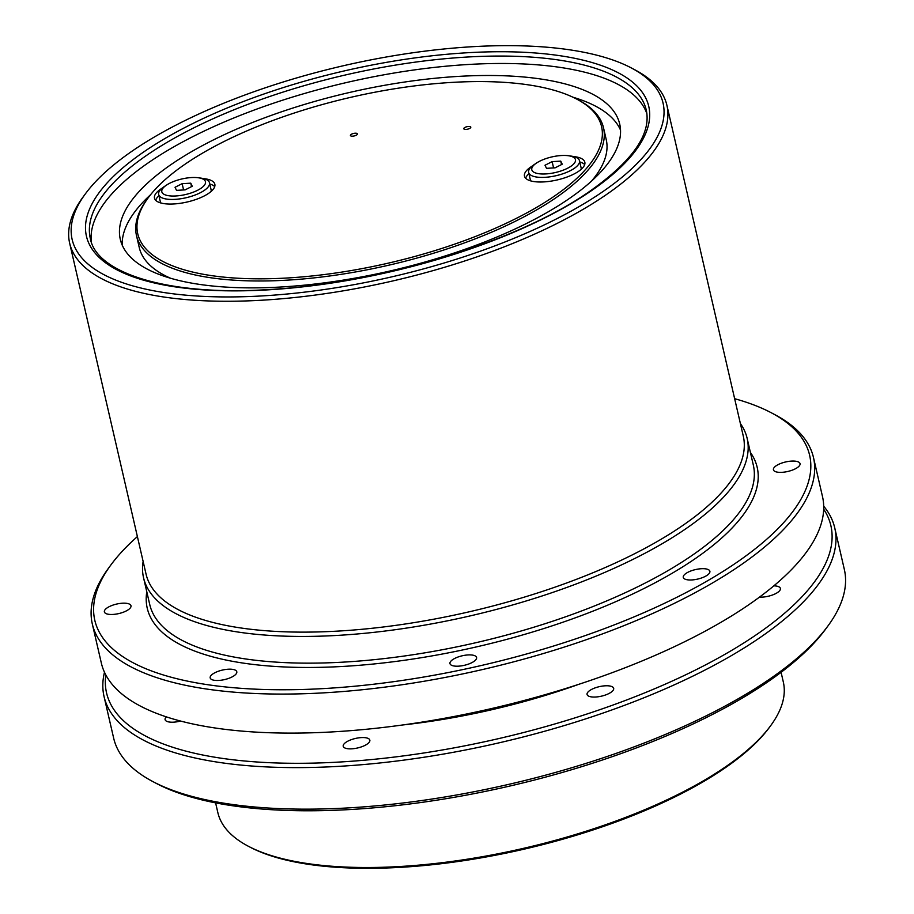<?xml version="1.0" encoding="UTF-8"?>
<svg xmlns="http://www.w3.org/2000/svg" width="914" height="914" viewBox="0 0 914 914"><rect width="100%" height="100%" fill="white"/><g stroke="black" fill="none" stroke-linecap="round" stroke-linejoin="round"><path stroke-width="1.37" d="M468.528 126.463A3.587 1.28 167 0 1 470.79 127.126A3.587 1.28 167 0 1 467.58 129.182A3.587 1.28 167 0 1 463.798 128.748A3.587 1.28 167 0 1 468.528 126.463M355.146 133.215A3.587 1.28 167 0 1 357.408 133.89A3.587 1.28 167 0 1 354.198 135.946A3.587 1.28 167 0 1 350.416 135.5A3.587 1.28 167 0 1 355.146 133.215M190.752 183.166L192.248 186.262L185.142 189.861L176.528 190.375L175.031 187.279L182.137 183.68L190.752 183.166L191.552 186.616M182.137 183.68L183.588 189.952M166.519 185.096L164.132 186.685A26.083 9.311 -13 0 0 158.659 194.511A26.083 9.311 -13 0 0 186.17 197.721A26.083 9.311 -13 0 0 209.489 182.777A26.083 9.311 -13 0 0 201.126 178.15L198.292 177.762A22.404 7.998 167 0 1 200.2 188.81A22.404 7.998 167 0 1 169.65 195.859A22.404 7.998 167 0 1 166.519 185.096A22.404 7.998 167 0 1 191.346 177.567A22.404 7.998 167 0 1 198.292 177.762M209.489 182.777L211.111 189.804A26.083 9.311 167 0 1 211.088 191.46M161.024 203.022A26.083 9.311 167 0 1 160.281 201.537L158.659 194.511M555.129 167.822L546.515 168.336L545.007 165.24L552.125 161.629L560.739 161.127L562.236 164.212L555.129 167.822M560.739 161.127L561.527 164.566M552.125 161.629L553.576 167.913M536.507 163.046L534.119 164.646A26.083 9.311 -13 0 0 528.646 172.46A26.083 9.311 -13 0 0 545.087 177.316A26.083 9.311 -13 0 0 579.476 160.727A26.083 9.311 -13 0 0 571.113 156.1L568.268 155.711A22.404 7.998 167 0 1 572.335 165.228A22.404 7.998 167 0 1 545.921 173.923A22.404 7.998 167 0 1 536.507 163.046A22.404 7.998 167 0 1 568.268 155.711M531.011 180.983A26.083 9.311 167 0 1 530.269 179.498L528.646 172.46M579.476 160.727L581.098 167.765A26.083 9.311 167 0 1 581.076 169.421M528.92 173.683A30.973 11.059 -13 0 0 525.63 178.219M584.697 164.589A30.973 11.059 -13 0 0 579.75 161.949M573.569 156.557A30.973 11.059 167 0 1 584.834 162.212A30.973 11.059 167 0 1 557.14 179.955A30.973 11.059 167 0 1 524.476 176.151A30.973 11.059 167 0 1 532.119 166.131M158.933 195.722A30.973 11.059 -13 0 0 155.654 200.269M214.71 186.627A30.973 11.059 -13 0 0 209.763 183.988M203.582 178.607A30.973 11.059 167 0 1 214.847 184.251A30.973 11.059 167 0 1 187.153 202.005A30.973 11.059 167 0 1 154.489 198.189A30.973 11.059 167 0 1 162.132 188.17M122.385 603.217A13.653 4.878 167 0 1 130.988 605.754A13.653 4.878 167 0 1 118.786 613.58A13.653 4.878 167 0 1 104.379 611.9A13.653 4.878 167 0 1 122.385 603.217M791.433 461.102A13.653 4.878 167 0 1 800.036 463.638A13.653 4.878 167 0 1 787.834 471.464A13.653 4.878 167 0 1 773.427 469.785A13.653 4.878 167 0 1 791.433 461.102M467.979 654.938A13.653 4.878 167 0 1 476.582 657.474A13.653 4.878 167 0 1 464.381 665.301A13.653 4.878 167 0 1 449.974 663.621A13.653 4.878 167 0 1 467.979 654.938M701.278 568.725A13.653 4.878 167 0 1 709.881 571.261A13.653 4.878 167 0 1 697.679 579.088A13.653 4.878 167 0 1 683.272 577.408A13.653 4.878 167 0 1 701.278 568.725M228.192 669.219A13.653 4.878 167 0 1 236.795 671.756A13.653 4.878 167 0 1 224.593 679.582A13.653 4.878 167 0 1 210.186 677.902A13.653 4.878 167 0 1 228.192 669.219M351.844 748.817A13.653 4.878 167 0 1 343.23 746.281A13.653 4.878 167 0 1 355.443 738.455A13.653 4.878 167 0 1 369.839 740.134A13.653 4.878 167 0 1 351.844 748.817M773.838 585.851A13.653 4.878 167 0 1 780.396 588.433A13.653 4.878 167 0 1 762.402 597.116A13.653 4.878 167 0 1 759.488 597.128M595.677 697.016A13.653 4.878 167 0 1 587.074 694.48A13.653 4.878 167 0 1 599.287 686.665A13.653 4.878 167 0 1 613.682 688.345A13.653 4.878 167 0 1 595.677 697.016M180.561 721.043A13.653 4.878 167 0 1 173.717 722.163A13.653 4.878 167 0 1 165.103 719.626A13.653 4.878 167 0 1 166.325 716.862M151.85 193.174A238.017 85.002 167 0 1 356.289 96.073A238.017 85.002 167 0 1 576.643 99.055A238.017 85.002 167 0 1 388.781 263.026A238.017 85.002 167 0 1 148.057 198.007A238.017 85.002 167 0 1 151.85 193.174M576.643 99.055L578.402 99.98A239.639 85.585 167 0 1 603.503 127.777A239.639 85.585 167 0 1 389.25 265.083A239.639 85.585 167 0 1 136.494 235.595A239.639 85.585 167 0 1 146.88 199.606L148.057 198.007M603.503 127.777L606.245 139.648A239.639 85.585 167 0 1 591.529 181.098M170.632 278.267A239.639 85.585 167 0 1 139.236 247.466L136.494 235.595M122.225 245.135A256.274 91.526 167 0 1 138.22 207.524A256.274 91.526 167 0 1 150.593 194.705M572.918 97.204A256.274 91.526 167 0 1 620.526 130.096M135.478 195.653A256.274 91.526 167 0 1 404.639 82.032A256.274 91.526 167 0 1 619.703 124.03A256.274 91.526 167 0 1 390.586 270.864A256.274 91.526 167 0 1 120.294 239.331A256.274 91.526 167 0 1 135.478 195.653M91.354 242.027A285.294 101.888 167 0 1 108.926 197.241A285.294 101.888 167 0 1 403.28 71.555A285.294 101.888 167 0 1 646.906 113.77M90.12 187.827A303.219 108.298 167 0 1 350.565 64.117A303.219 108.298 167 0 1 631.288 67.922A303.219 108.298 167 0 1 391.969 276.816A303.219 108.298 167 0 1 85.288 193.974A303.219 108.298 167 0 1 90.12 187.827M631.288 67.922L634.807 69.784A306.487 109.463 167 0 1 666.912 105.316A306.487 109.463 167 0 1 392.917 280.918A306.487 109.463 167 0 1 69.658 243.204A306.487 109.463 167 0 1 82.934 197.184L85.288 193.974M666.912 105.316L743.299 436.184A306.487 109.463 167 0 1 469.293 611.786A306.487 109.463 167 0 1 146.046 574.072L69.658 243.204M740.386 423.548A309.743 110.628 167 0 1 747.161 438.412A309.743 110.628 167 0 1 470.242 615.887A309.743 110.628 167 0 1 143.555 577.774A309.743 110.628 167 0 1 143.132 561.436M734.65 398.698A366.8 130.999 167 0 1 771.188 412.717A366.8 130.999 167 0 1 481.678 665.415A366.8 130.999 167 0 1 110.697 565.206A366.8 130.999 167 0 1 116.535 557.769A366.8 130.999 167 0 1 137.397 536.587M771.188 412.717L774.706 414.579A370.067 132.164 167 0 1 813.471 457.491A370.067 132.164 167 0 1 482.626 669.516A370.067 132.164 167 0 1 92.314 623.976A370.067 132.164 167 0 1 108.355 568.417L110.697 565.206M813.471 457.491L822.486 496.519A370.067 132.164 167 0 1 491.641 708.544A370.067 132.164 167 0 1 101.328 663.016L92.314 623.976M823.674 509.178A371.69 132.747 167 0 1 498.587 738.626A371.69 132.747 167 0 1 105.807 674.909M823.697 506.196A374.957 133.912 167 0 1 834.745 527.904A374.957 133.912 167 0 1 499.524 742.728A374.957 133.912 167 0 1 104.059 696.594A374.957 133.912 167 0 1 104.482 672.236M834.745 527.904L844.342 569.445A374.957 133.912 167 0 1 828.095 625.747A374.957 133.912 167 0 1 509.121 784.269A374.957 133.912 167 0 1 152.935 781.619A374.957 133.912 167 0 1 113.656 738.135L104.059 696.594M828.095 625.747L825.742 628.958A371.69 132.747 167 0 1 509.544 786.109A371.69 132.747 167 0 1 156.454 783.481L152.935 781.619M781.082 672.316L783.321 681.993A290.184 103.636 167 0 1 770.753 725.556A290.184 103.636 167 0 1 523.893 848.249A290.184 103.636 167 0 1 248.231 846.193A290.184 103.636 167 0 1 217.829 812.546L215.601 802.869M770.753 725.556L769.577 727.167A288.55 103.054 167 0 1 524.099 849.163A288.55 103.054 167 0 1 249.99 847.118L248.231 846.193M107.212 189.815A285.294 101.888 167 0 1 406.844 63.34A285.294 101.888 167 0 1 646.267 110.091C651.465 134.118 632.339 161.39 588.89 191.906C516.993 241.867 380.201 283.648 268.819 289.532C169.056 296.25 96.336 273.435 90.315 238.44A285.294 101.888 167 0 1 107.212 189.815M268.328 289.829A288.55 103.054 167 0 1 188.558 125.664A288.55 103.054 167 0 1 645.924 98.404A288.55 103.054 167 0 1 268.328 289.829M747.161 438.412L753.33 465.123A309.743 110.628 167 0 1 344.955 662.033A309.743 110.628 167 0 1 149.725 604.474L143.555 577.774M750.394 452.407A312.999 111.794 167 0 1 653.75 583.486A312.999 111.794 167 0 1 344.521 666.34A312.999 111.794 167 0 1 146.788 591.769M578.585 684.392A288.55 103.054 167 0 1 402.903 724.951"/></g></svg>
